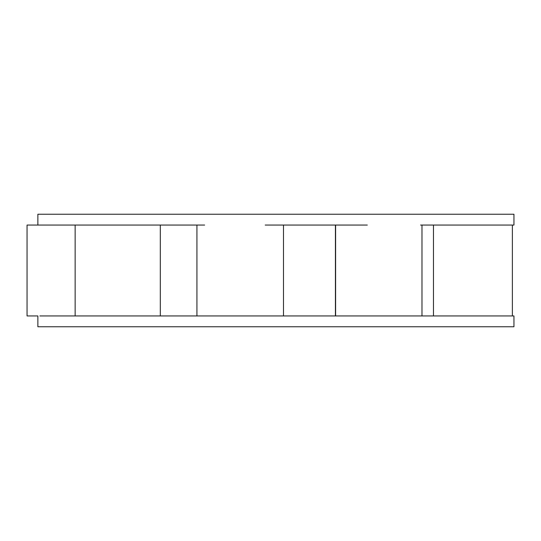 <?xml version="1.0" encoding="UTF-8"?>
<svg xmlns="http://www.w3.org/2000/svg" width="541" height="541" viewBox="0 0 541 541"><rect width="100%" height="100%" fill="white"/><g stroke="black" fill="none" stroke-linecap="round" stroke-linejoin="round"><path stroke-width="0.81" d="M37.87 326.764L513.95 326.764L37.87 326.764L37.87 315.944L37.87 326.764M37.87 315.944L27.05 315.944L27.05 225.056L75.145 225.056L37.87 225.056L37.87 214.236L513.95 214.236L513.95 225.056L513.95 214.236L37.87 214.236L37.87 225.056M75.327 315.944L512.374 315.944L512.374 225.056L420.553 225.056L508.236 225.056M367.312 225.056L265.191 225.056L367.312 225.056M204.647 225.056L114.848 225.056L204.647 225.056M433.476 315.944L433.476 225.056L433.476 315.944M75.327 225.056L114.848 225.056L75.145 225.056L75.145 315.944L39.865 315.944L508.236 315.944M512.374 315.944L513.95 315.944L513.95 326.764L513.95 315.944L512.374 315.944M160.305 225.056L160.305 315.944L160.305 225.056M512.374 225.056L513.95 225.056M335.609 225.056L335.609 315.944L335.609 225.056M283.491 225.056L283.491 315.944M196.931 315.944L196.931 225.056M421.98 225.056L421.98 315.944M335.42 315.944L335.42 225.056"/></g></svg>
